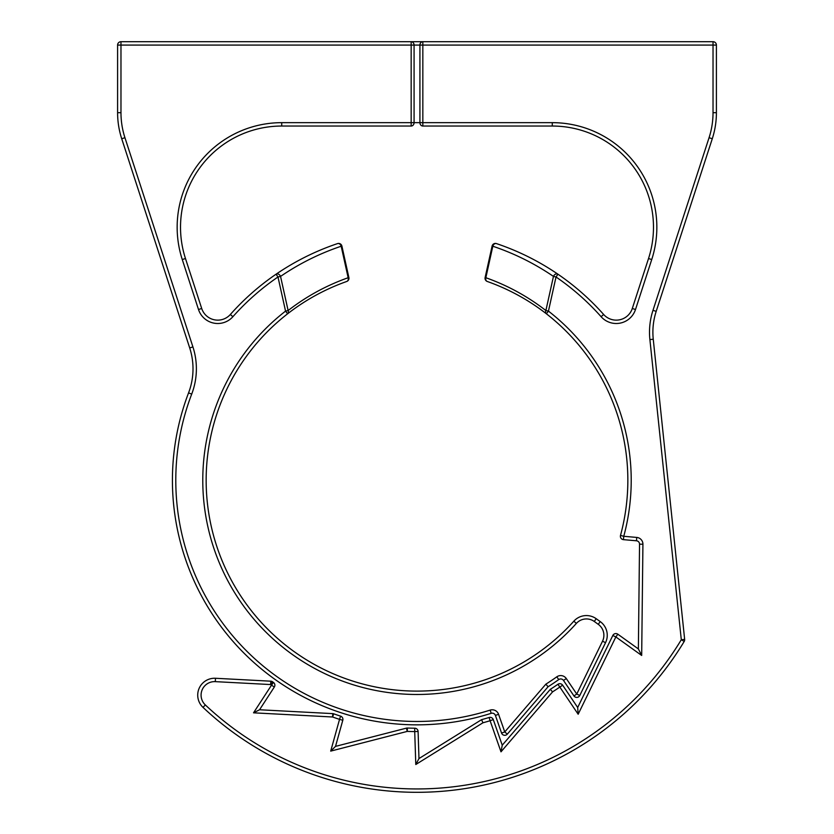 <?xml version="1.0" encoding="UTF-8"?>
<svg xmlns="http://www.w3.org/2000/svg" width="834" height="834" viewBox="0 0 834 834"><rect width="100%" height="100%" fill="white"/><g stroke="black" fill="none" stroke-linecap="round" stroke-linejoin="round"><path stroke-width="1.25" d="M281.725 126.038A101.206 101.206 0 0 0 185.471 258.519L201.703 308.476A16.868 16.868 0 0 0 230.361 314.47A249.637 249.637 0 0 1 276.075 274.198C295.153 261.178 315.638 250.971 337.53 243.601C315.638 250.971 295.153 261.178 276.075 274.198A3.378 2.554 -124.4 0 1 280.547 276.408L288.116 310.54C306.37 296.393 326.386 285.447 348.153 277.722L341.179 246.228C319.578 253.505 299.375 263.565 280.547 276.408L277.983 276.982A246.27 246.27 0 0 0 232.884 316.712A20.245 20.245 0 0 1 198.502 309.518L182.271 259.562A104.584 104.584 0 0 1 281.725 122.661L281.725 126.038L411.162 126.038A3.378 2.919 90 0 0 414.081 122.661L419.919 122.661A3.378 2.919 90 0 0 422.838 126.038L422.838 122.661L552.275 122.661A104.584 104.584 0 0 1 651.729 259.562L635.498 309.518A20.245 20.245 0 0 1 601.116 316.712A246.27 246.27 0 0 0 556.017 276.982L548.449 311.113A214.223 214.223 0 0 1 623.759 536.293L620.506 535.407A210.846 210.846 0 0 0 546.385 313.782C528.412 299.844 508.719 289.075 487.285 281.475A3.378 3.378 0 0 1 485.117 277.566L492.102 246.072A3.378 3.378 0 0 1 496.47 243.601C518.362 250.971 538.847 261.178 557.925 274.198C538.847 261.178 518.362 250.971 496.47 243.601A3.378 2.627 108.6 0 0 492.821 246.228L485.847 277.722C507.614 285.447 527.63 296.393 545.884 310.54A3.378 2.523 127.9 0 0 546.385 313.782A210.846 210.846 0 0 1 620.506 535.407A3.378 3.378 0 0 0 623.467 539.65L636.467 540.786A3.378 3.378 0 0 1 639.542 544.185L638.375 648.935L617.827 634.205L615.857 636.947L612.823 635.466A3.378 3.378 0 0 1 617.827 634.205A3.378 3.378 0 0 0 612.823 635.466L577.691 707.503L562.627 685.173L559.833 687.06L557.915 684.287A3.378 3.378 0 0 1 562.627 685.173M495.396 715.416L498.576 714.3L504.758 731.939L507.312 734.139A3.378 3.378 0 0 1 501.568 733.055L504.758 731.939L545.863 684.161L548.084 686.747L507.312 734.139A3.378 3.378 0 0 1 501.568 733.055L495.396 715.416A3.378 3.378 0 0 0 491.184 713.32A244.581 244.581 0 0 1 188.557 392.897A67.471 67.471 0 0 0 189.704 347.945L121.722 138.746A84.338 84.338 0 0 1 117.594 112.684L117.594 45.078A3.378 3.378 0 0 1 120.972 41.7L713.028 41.7A3.378 3.378 0 0 1 716.406 45.078L716.406 112.684A84.338 84.338 0 0 1 712.278 138.746L656.191 311.363A67.471 67.471 0 0 0 653.251 339.229L684.651 639.386A3.378 3.378 0 0 1 684.182 641.471A312.052 312.052 0 0 1 203.016 707.388A16.868 16.868 0 0 1 215.474 678.271L270.8 681.19A3.378 3.378 0 0 1 272.582 681.816A247.959 247.959 0 0 0 273.448 682.431A3.378 3.378 0 0 1 274.323 687.028L259.551 709.755L332.766 713.623A3.378 3.378 0 0 1 333.725 713.81A247.959 247.959 0 0 0 340.585 716.145A3.378 3.378 0 0 1 342.795 720.263L335.518 746.378L406.429 728.134A3.378 3.378 0 0 1 407.399 728.03A247.959 247.959 0 0 0 414.748 728.207A3.378 3.378 0 0 1 418.095 731.47L418.97 758.565L481.583 719.659A247.959 247.959 0 0 0 489.12 717.49A3.378 3.378 0 0 1 493.29 719.606L502.245 745.2L550.325 689.322A247.959 247.959 0 0 0 557.915 684.287A247.959 247.959 0 0 1 550.325 689.322L552.556 691.897L550.325 689.322M337.53 243.601A3.378 3.378 0 0 1 341.898 246.072L341.179 246.228A3.378 2.627 -108.6 0 0 337.53 243.601A3.378 3.378 0 0 1 341.898 246.072L348.883 277.566A3.378 3.378 0 0 1 346.715 281.475C325.281 289.075 305.588 299.844 287.615 313.782A210.846 210.846 0 0 0 341.554 677.145A210.846 210.846 0 0 0 573.855 621.163A16.868 16.868 0 0 1 596.227 618.724L600.219 621.58A16.868 16.868 0 0 1 605.547 642.68L579.776 695.514L576.753 694.044L602.523 641.2A13.49 13.49 0 0 0 598.249 624.322L594.267 621.466A13.49 13.49 0 0 0 576.367 623.415A214.223 214.223 0 0 1 202.777 480.259A214.223 214.223 0 0 1 285.551 311.113L277.983 276.982L276.075 274.198A249.637 249.637 0 0 0 230.361 314.47A16.868 16.868 0 0 1 201.703 308.476L198.502 309.518M546.385 313.782L548.449 311.113L545.884 310.54L553.453 276.408A3.378 2.554 124.4 0 1 557.925 274.198A249.637 249.637 0 0 1 603.639 314.47A16.868 16.868 0 0 0 632.297 308.476L648.529 258.519A101.206 101.206 0 0 0 552.275 126.038L422.838 126.038M623.467 539.65L623.759 536.293L636.759 537.43A6.745 6.745 0 0 1 642.92 544.227L641.68 655.451L615.857 636.947L578.16 714.238L559.833 687.06A251.326 251.326 0 0 1 552.556 691.897L500.994 751.83L490.1 720.722A251.326 251.326 0 0 1 482.938 722.786L481.583 719.659L482.938 722.786L415.791 764.517L414.717 731.574A251.326 251.326 0 0 1 407.263 731.397L330.702 751.111L339.542 719.356A251.326 251.326 0 0 1 332.589 716.99L253.536 712.82L271.498 685.183A251.326 251.326 0 0 1 270.612 684.558L215.297 681.639A13.49 13.49 0 0 0 205.331 704.939A308.674 308.674 0 0 0 681.295 639.73L649.894 339.584A70.848 70.848 0 0 1 652.98 310.321L709.067 137.704A80.961 80.961 0 0 0 713.028 112.684L713.028 45.078L422.838 45.078L422.838 122.661L419.919 122.661L419.919 45.078A3.378 2.919 -90 0 1 422.838 41.7L411.162 41.7A3.378 2.919 -90 0 1 414.081 45.078L414.081 122.661L411.162 122.661L411.162 45.078L120.972 45.078L120.972 112.684A80.961 80.961 0 0 0 124.933 137.704L192.915 346.902A70.848 70.848 0 0 1 191.705 394.107A241.203 241.203 0 0 0 490.163 710.099L491.184 713.32A244.581 244.581 0 0 1 172.419 480.259M563.503 680.44L566.296 678.553L576.753 694.044L573.948 695.931A3.378 3.378 0 0 0 579.776 695.514A3.378 3.378 0 0 1 573.948 695.931L563.503 680.44A3.378 3.378 0 0 0 558.749 679.574A244.581 244.581 0 0 1 548.084 686.747A244.581 244.581 0 0 0 558.749 679.574L556.799 676.822A241.203 241.203 0 0 1 545.863 684.161M635.498 309.518L632.297 308.476A16.868 16.868 0 0 1 603.639 314.47A249.637 249.637 0 0 0 557.925 274.198L556.017 276.982L553.453 276.408C534.625 263.565 514.422 253.505 492.821 246.228L492.102 246.072A3.378 3.378 0 0 1 496.47 243.601M485.117 277.566L485.847 277.722A3.378 2.627 109.5 0 0 487.285 281.475M641.68 655.451L638.375 648.935M578.16 714.238L577.691 707.503M500.994 751.83L502.245 745.2M481.583 719.659A247.959 247.959 0 0 0 489.12 717.49L490.1 720.722L493.29 719.606M415.791 764.517L418.97 758.565M418.095 731.47L414.717 731.574L414.748 728.207A247.959 247.959 0 0 1 407.399 728.03L407.263 731.397L406.429 728.134M330.702 751.111L335.518 746.378M342.795 720.263L339.542 719.356L340.585 716.145A3.378 3.378 0 0 1 342.92 719.356A3.378 3.378 0 0 0 340.585 716.145A247.959 247.959 0 0 1 333.725 713.81L332.589 716.99L332.766 713.623M253.536 712.82L259.551 709.755M271.498 685.183L274.323 687.028A3.378 3.378 0 0 0 273.448 682.431L271.498 685.183M272.582 681.816A3.378 3.378 0 0 0 270.8 681.19L270.612 684.558L272.582 681.816A247.959 247.959 0 0 0 273.448 682.431M684.672 639.73A3.378 3.378 0 0 0 684.651 639.386L681.295 639.73L684.182 641.471A312.052 312.052 0 0 1 203.016 707.388A16.868 16.868 0 0 1 197.721 695.118M346.715 281.475A3.378 2.627 -109.5 0 0 348.153 277.722L348.883 277.566A3.378 3.378 0 0 1 348.956 278.295M287.615 313.782A3.378 2.523 -127.9 0 0 288.116 310.54L285.551 311.113L287.615 313.782M191.705 394.107L188.557 392.897A67.471 67.471 0 0 0 189.704 347.945L192.915 346.902M652.98 310.321L656.191 311.363M215.297 681.639L215.474 678.271M598.249 624.322L600.219 621.58A16.868 16.868 0 0 1 605.547 642.68L602.523 641.2M651.729 259.562L648.529 258.519A101.206 101.206 0 0 0 552.275 126.038L552.275 122.661M180.519 227.244A101.206 101.206 0 0 0 185.471 258.519L182.271 259.562M652.886 332.213A67.471 67.471 0 0 0 653.251 339.229L649.894 339.584M206.154 480.259A210.846 210.846 0 0 0 573.855 621.163A16.868 16.868 0 0 1 596.227 618.724L594.267 621.466M281.725 122.661L411.162 122.661L411.162 126.038M498.576 714.3A6.745 6.745 0 0 0 490.163 710.099M566.296 678.553A6.745 6.745 0 0 0 556.799 676.822M422.838 41.7L422.838 45.078L411.162 45.078L411.162 41.7M124.933 137.704L121.722 138.746A84.338 84.338 0 0 1 117.594 112.684L120.972 112.684M713.028 112.684L716.406 112.684A84.338 84.338 0 0 1 712.278 138.746L709.067 137.704M636.759 537.43L636.467 540.786M642.92 544.227L639.542 544.185M205.331 704.939L203.016 707.388M713.028 41.7L713.028 45.078L716.406 45.078M117.594 45.078L120.972 45.078L120.972 41.7M573.855 621.163L576.367 623.415M232.884 316.712L230.361 314.47M603.639 314.47L601.116 316.712"/></g></svg>

